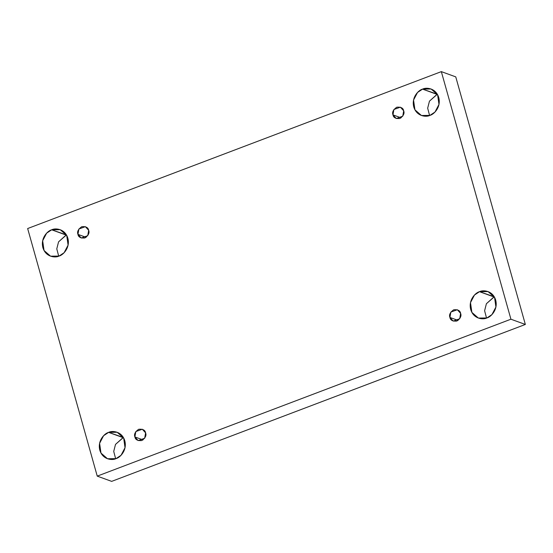 <?xml version="1.0" encoding="UTF-8"?>
<svg xmlns="http://www.w3.org/2000/svg" width="553" height="553" viewBox="0 0 553 553"><rect width="100%" height="100%" fill="white"/><g stroke="black" fill="none" stroke-linecap="round" stroke-linejoin="round"><path stroke-width="0.83" d="M116.006 458.631L121.052 455.285L125.026 447.688L123.644 437.928L117.132 432.259L108.623 432.377L123.395 437.492L115.508 444.405L113.724 451.421L115.66 458.762L113.724 451.421L115.508 444.405L123.049 437.623L108.623 432.377C112.128 430.462 121.895 431.119 124.798 440.769C127.356 450.55 119.801 457.773 116.006 458.631C112.501 460.545 102.734 459.889 99.83 450.239C97.273 440.458 104.821 433.234 108.623 432.377L103.577 435.723L99.602 443.312L100.985 453.073L107.496 458.748L116.006 458.631M486.896 317.947L491.942 314.595L495.917 307.005L494.534 297.244L488.023 291.569L479.513 291.687L494.285 296.809L486.398 303.721L484.608 310.738L486.543 318.072L484.608 310.738L486.398 303.721L493.933 296.933L479.513 291.687C483.018 289.779 492.785 290.429 495.682 300.085C498.246 309.867 490.691 317.09 486.896 317.947C483.391 319.862 473.624 319.205 470.721 309.556C468.163 299.767 475.711 292.544 479.513 291.687L474.467 295.039L470.492 302.629L471.875 312.39L478.386 318.065L486.896 317.947M429.951 115.377L435.004 112.031L438.978 104.441L437.589 94.681L431.084 89.005L422.575 89.123L437.34 94.238L429.46 101.151L427.669 108.167L429.605 115.508L427.669 108.167L429.46 101.151L436.994 94.369L422.575 89.123C426.073 87.208 435.84 87.865 438.743 97.515C441.308 107.296 433.752 114.519 429.951 115.377C426.453 117.291 416.685 116.635 413.782 106.985C411.218 97.204 418.773 89.98 422.575 89.123L417.529 92.469L413.547 100.058L414.937 109.819L421.441 115.494L429.951 115.377M59.067 256.067L64.113 252.714L68.088 245.124L66.706 235.364L60.194 229.689L51.685 229.806L66.457 234.928L58.57 241.841L56.779 248.857L58.715 256.191L56.779 248.857L58.57 241.841L66.104 235.053L51.685 229.806C55.189 227.891 64.957 228.548 67.853 238.198C70.418 247.986 62.862 255.209 59.067 256.067C55.563 257.974 45.795 257.325 42.892 247.668C40.328 237.887 47.883 230.663 51.685 229.806L46.639 233.159L42.664 240.749L44.046 250.509L50.558 256.177L59.067 256.067M86.102 237.334L77.959 234.368L81.243 238.018L87.747 235.682L88.66 230.311C89.71 232.854 88.452 235.405 84.892 237.963C80.717 238.343 78.402 237.14 77.959 234.368C76.908 231.825 78.167 229.274 81.726 226.709C85.902 226.336 88.217 227.532 88.66 230.311L85.376 226.661L78.872 228.997L77.959 234.368L86.102 237.334M401.125 117.837L392.976 114.872L396.266 118.522L402.764 116.185L403.676 110.814C404.727 113.365 403.476 115.916 399.909 118.473C395.734 118.854 393.425 117.651 392.976 114.872C391.925 112.328 393.183 109.777 396.743 107.22C400.925 106.84 403.234 108.042 403.676 110.814L400.393 107.171L393.895 109.501L392.976 114.872L401.125 117.837M458.064 320.408L449.921 317.443L453.204 321.093L459.702 318.756L460.614 313.385C461.665 315.929 460.414 318.48 456.847 321.044C452.672 321.417 450.363 320.222 449.921 317.443C448.863 314.899 450.121 312.348 453.688 309.791C457.863 309.41 460.172 310.613 460.614 313.385L457.331 309.735L450.833 312.072L449.921 317.443L458.064 320.408M143.047 439.898L134.897 436.939L138.181 440.582L144.686 438.252L145.598 432.875C146.649 435.425 145.398 437.976 141.831 440.534C137.656 440.914 135.347 439.711 134.897 436.939C133.847 434.388 135.105 431.838 138.665 429.28C142.847 428.9 145.156 430.103 145.598 432.875L142.315 429.232L135.81 431.568L134.897 436.939L143.047 439.898M27.65 228.541L441.335 71.627L455.755 76.874L441.335 71.627L510.924 319.212L97.245 476.126L27.65 228.541L97.245 476.126L111.665 481.373L97.245 476.126L510.924 319.212L525.35 324.459L510.924 319.212L441.335 71.627L27.65 228.541M111.665 481.373L525.35 324.459L455.755 76.874L525.35 324.459L111.665 481.373"/></g></svg>
